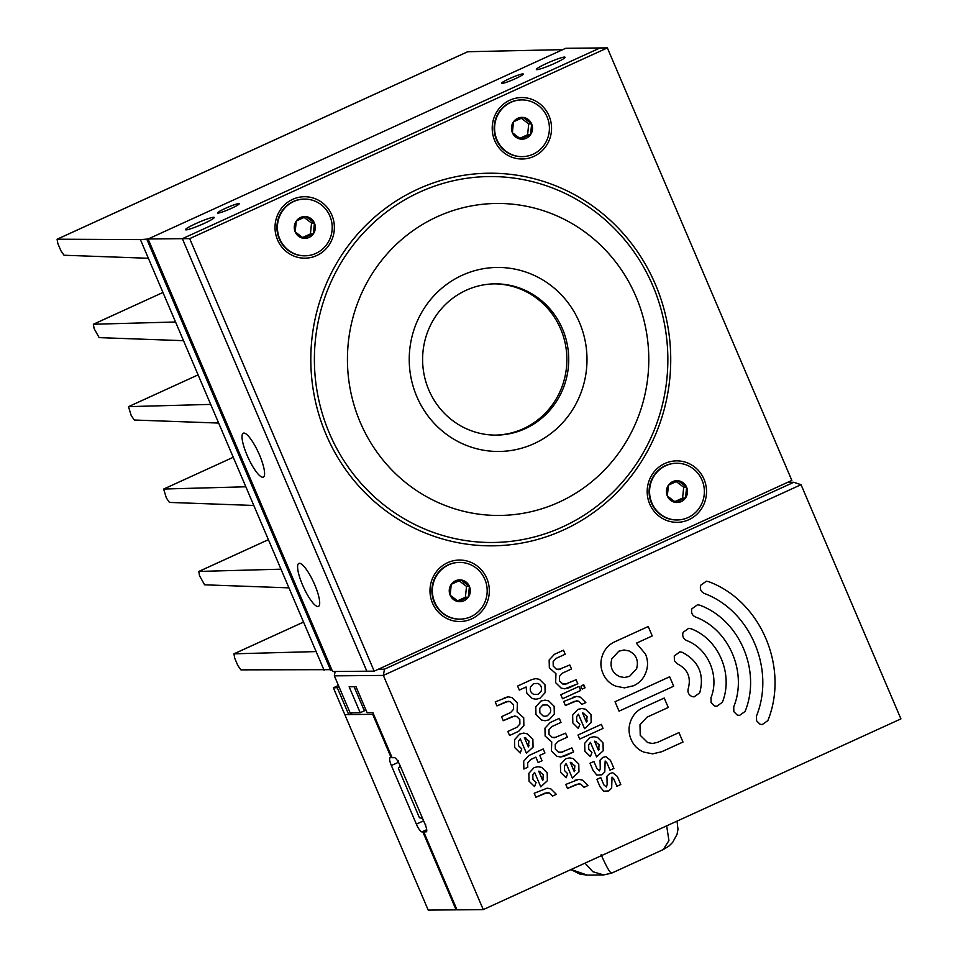 <?xml version="1.0" encoding="UTF-8"?>
<svg xmlns="http://www.w3.org/2000/svg" width="958" height="958" viewBox="0 0 958 958"><rect width="100%" height="100%" fill="white"/><g stroke="black" fill="none" stroke-linecap="round" stroke-linejoin="round"><path stroke-width="1.44" d="M546.671 63.408A15.603 1.593 -23.1 0 0 536.36 69.491A15.603 1.593 -23.1 0 0 554.742 63.336A15.603 1.593 -23.1 0 0 565.052 57.24A15.603 1.593 -23.1 0 0 546.671 63.408M195.827 223.609A15.603 1.593 -23.1 0 0 185.505 229.692A15.603 1.593 -23.1 0 0 203.898 223.537A15.603 1.593 -23.1 0 0 214.209 217.454A15.603 1.593 -23.1 0 0 195.827 223.609M225.322 208.389A11.819 1.209 -23.1 0 0 217.514 212.999A11.819 1.209 -23.1 0 0 231.441 208.329A11.819 1.209 -23.1 0 0 239.249 203.731A11.819 1.209 -23.1 0 0 225.322 208.389M509.345 78.7A11.819 1.209 -23.1 0 0 501.525 83.31A11.819 1.209 -23.1 0 0 515.452 78.64A11.819 1.209 -23.1 0 0 523.272 74.029A11.819 1.209 -23.1 0 0 509.345 78.7M314.763 584.847A23.639 5.616 -114.5 0 0 298.836 563.4A23.639 5.616 -114.5 0 0 302.536 584.955A23.639 5.616 -114.5 0 0 318.475 606.402A23.639 5.616 -114.5 0 0 314.763 584.847M259.546 455.086A24.13 5.736 -114.5 0 0 243.284 433.196A24.13 5.736 -114.5 0 0 247.056 455.206A24.13 5.736 -114.5 0 0 263.33 477.096A24.13 5.736 -114.5 0 0 259.546 455.086M148.095 238.997L332.582 671.522L366.842 671.211L182.355 238.686L148.095 238.997L565.771 48.271L600.019 47.96L182.355 238.686L366.842 671.211L374.183 671.151L791.847 480.425L607.36 47.9L189.684 238.626L374.183 671.151M268.396 539.689L198.893 571.435L280.981 569.184L253.798 505.465L169.458 502.423L166.381 498.016L163.638 489.059L233.249 457.277L163.746 489.035L245.835 486.784L218.663 423.065L134.312 420.023L131.234 415.628L128.492 406.659L198.102 374.877L128.6 406.635L210.688 404.396L183.517 340.677L99.165 337.623L94.135 328.63L93.345 324.271L162.956 292.477L93.453 324.247L175.542 321.996L140.407 239.596L148.107 239.021M303.542 622.089L234.039 653.823L316.128 651.584L280.981 569.184M467.72 51.732L562.765 49.636M467.947 51.636L57.193 239.201L140.407 239.596M331.791 669.666L240.877 669.858L237.8 665.463L234.71 658.218L233.932 653.847L303.542 622.065M331.42 668.816L330.642 670.193L146.945 239.548L148.55 240.075M268.396 539.665L198.785 571.459L199.563 575.818L204.593 584.811L288.945 587.865M467.827 51.66L57.073 239.225L57.863 243.595L60.953 250.828L64.018 255.235L148.37 258.277M534.025 443.65A92.004 88.878 -90.5 0 1 416.814 396.588A92.004 88.878 -90.5 0 1 462.199 275.269A92.004 88.878 -90.5 0 1 579.41 322.331A92.004 88.878 -90.5 0 1 534.025 443.65M466.151 290.274A75.634 73.059 89.5 0 0 424.25 375.392A75.634 73.059 89.5 0 0 496.34 435.112A75.634 73.059 89.5 0 0 525.188 428.681A75.634 73.059 89.5 0 0 567.076 343.563A75.634 73.059 89.5 0 0 494.987 283.855A75.634 73.059 89.5 0 0 466.151 290.274M558.993 502.196A155.998 150.681 89.5 0 0 635.944 296.525A155.998 150.681 89.5 0 0 437.231 216.724A155.998 150.681 89.5 0 0 360.28 422.394A155.998 150.681 89.5 0 0 558.993 502.196M509.896 100.159A30.728 29.674 89.5 0 0 494.735 140.67A30.728 29.674 89.5 0 0 533.869 156.393A30.728 29.674 89.5 0 0 549.03 115.882A30.728 29.674 89.5 0 0 509.896 100.159M664.864 463.48A30.728 29.674 89.5 0 0 649.704 503.992A30.728 29.674 89.5 0 0 688.838 519.715A30.728 29.674 89.5 0 0 703.998 479.204A30.728 29.674 89.5 0 0 664.864 463.48M447.673 562.657A30.728 29.674 89.5 0 0 432.513 603.169A30.728 29.674 89.5 0 0 471.647 618.892A30.728 29.674 89.5 0 0 486.808 578.381A30.728 29.674 89.5 0 0 447.673 562.657M292.705 199.336A30.728 29.674 89.5 0 0 277.545 239.847A30.728 29.674 89.5 0 0 316.679 255.57A30.728 29.674 89.5 0 0 331.839 215.059A30.728 29.674 89.5 0 0 292.705 199.336M494.065 283.867A75.634 73.059 -90.5 0 1 565.34 344.054A75.634 73.059 -90.5 0 1 523.343 428.705A75.634 73.059 -90.5 0 1 495.43 435.112M607.36 47.9L600.019 47.96L182.355 238.686L189.684 238.626M681.234 501.585A10.921 10.55 89.5 0 0 678.108 480.748A10.921 10.55 89.5 0 0 667.331 496.005A10.921 10.55 89.5 0 0 681.234 501.585M680.288 500.244L685.485 498.04L686.623 487.191L678.108 480.748L668.456 485.143L667.331 496.005L675.845 502.447L680.288 500.244M676.48 463.241A28.357 27.399 89.5 0 0 676.228 463.241A28.357 27.399 89.5 0 0 651.428 503.046A28.357 27.399 89.5 0 0 676.743 519.966A28.357 27.399 89.5 0 0 676.983 519.954M651.907 503.034A28.357 27.399 89.5 0 0 677.222 519.954A28.357 27.399 89.5 0 0 702.034 480.15A28.357 27.399 89.5 0 0 676.719 463.229A28.357 27.399 89.5 0 0 651.907 503.034M674.671 501.681L682.575 498.064L683.713 487.215L676.192 481.527M682.575 498.064L685.485 498.04M683.713 487.215L686.623 487.191M526.265 138.263A10.921 10.55 89.5 0 0 523.14 117.427A10.921 10.55 89.5 0 0 512.362 132.683A10.921 10.55 89.5 0 0 526.265 138.263M525.319 136.934L530.516 134.719L531.654 123.869L523.14 117.427L513.488 121.822L512.362 132.683L520.865 139.126L525.319 136.934M521.499 99.919A28.357 27.399 89.5 0 0 521.26 99.919A28.357 27.399 89.5 0 0 496.46 139.724A28.357 27.399 89.5 0 0 521.763 156.645A28.357 27.399 89.5 0 0 522.014 156.633M496.939 139.724A28.357 27.399 89.5 0 0 522.254 156.633A28.357 27.399 89.5 0 0 547.066 116.828A28.357 27.399 89.5 0 0 521.751 99.919A28.357 27.399 89.5 0 0 496.939 139.724M519.703 138.359L527.607 134.755L528.732 123.893L521.224 118.205M527.607 134.755L530.516 134.719M528.732 123.893L531.654 123.869M309.075 237.44A10.921 10.55 89.5 0 0 305.949 216.604A10.921 10.55 89.5 0 0 295.172 231.86A10.921 10.55 89.5 0 0 309.075 237.44M308.129 236.111L313.326 233.896L314.464 223.046L305.949 216.604L296.297 220.999L295.172 231.86L303.674 238.303L308.129 236.111M304.309 199.096A28.357 27.399 89.5 0 0 304.069 199.096A28.357 27.399 89.5 0 0 279.269 238.901A28.357 27.399 89.5 0 0 304.572 255.822A28.357 27.399 89.5 0 0 304.824 255.81M279.748 238.901A28.357 27.399 89.5 0 0 305.063 255.81A28.357 27.399 89.5 0 0 329.875 216.005A28.357 27.399 89.5 0 0 304.56 199.096A28.357 27.399 89.5 0 0 279.748 238.901M302.512 237.536L310.416 233.932L311.542 223.07L304.033 217.382M310.416 233.932L313.326 233.896M311.542 223.07L314.464 223.046M464.043 600.762A10.921 10.55 89.5 0 0 460.918 579.925A10.921 10.55 89.5 0 0 450.14 595.181A10.921 10.55 89.5 0 0 464.043 600.762M463.097 599.421L468.294 597.217L469.432 586.368L460.918 579.925L451.266 584.32L450.14 595.181L458.654 601.624L463.097 599.421M459.289 562.418A28.357 27.399 89.5 0 0 459.038 562.418A28.357 27.399 89.5 0 0 434.237 602.223A28.357 27.399 89.5 0 0 459.553 619.143A28.357 27.399 89.5 0 0 459.792 619.131M434.716 602.211A28.357 27.399 89.5 0 0 460.032 619.131A28.357 27.399 89.5 0 0 484.844 579.327A28.357 27.399 89.5 0 0 459.529 562.406A28.357 27.399 89.5 0 0 434.716 602.211M457.481 600.858L465.384 597.241L466.522 586.392L459.002 580.704M465.384 597.241L468.294 597.217M466.522 586.392L469.432 586.368M601.133 854.692C606.785 867.517 610.33 873.6 611.755 872.942M666.672 825.856L668.923 840.597L663.271 849.566L611.563 873.169L603.624 874.941L592.81 871.696L584.979 863.146M603.624 874.941L587.194 875.085L571.112 869.481M663.271 849.566L668.768 846.213L672.612 842.453L677.019 834.418L677.989 829.365L677.055 821.114M373.464 713.997L372.698 714.345L391.199 757.706L390.241 757.718A8.514 2.024 -114.5 0 0 390.026 757.766A8.514 2.024 -114.5 0 0 391.367 765.526L416.359 824.131A8.514 2.024 -114.5 0 0 421.879 831.891L422.837 831.891L456.092 909.849L456.858 909.501M456.092 909.849L428.202 910.1L344.808 714.596L348.724 714.56L352.604 712.788M344.808 714.596L333.372 687.784L337.288 687.748L348.724 714.56L372.698 714.345M426.765 830.095L422.837 831.891M391.199 757.706L391.966 757.359M333.372 687.784L338.449 685.461M337.288 687.748L339.072 686.934M426.777 830.49L423.747 831.879L457.002 909.837L483.251 909.609L900.927 718.883L801.032 484.688L383.356 675.414L334.342 675.845L350.113 712.812L360.208 712.728L364.375 710.812A35.662 3.652 156.9 0 1 365.716 709.459M423.747 831.879L426.118 831.855A8.514 2.024 -114.5 0 0 426.334 831.819A8.514 2.024 -114.5 0 0 424.993 824.06L400.001 765.442A8.514 2.024 -114.5 0 0 394.48 757.682L392.109 757.706L372.878 712.608L367.082 712.668L356.017 686.706L349.131 686.778L360.208 712.728M378.35 669.247L384.469 669.187L383.356 675.414L483.251 909.609M384.469 669.187L793.787 482.281L787.68 482.329M801.032 484.688L793.787 482.281M335.12 671.498L334.342 675.845M602.977 673.45C600.379 667.367 600.235 661.236 602.558 655.044C604.869 648.865 608.965 644.447 614.844 641.764L648.219 626.52L652.242 635.932L636.363 643.189L645.464 654.051C648.063 660.134 648.207 666.265 645.896 672.444C643.572 678.623 639.477 683.054 633.597 685.736L624.436 687.868L615.826 686.179C609.863 683.784 605.576 679.533 602.977 673.45M714.464 705.89L711.099 702.561L710.98 697.723C719.805 675.917 708.094 648.47 686.575 640.519C683.246 638.782 682.084 636.064 683.09 632.352L688.73 628.316L690.993 628.747C718.644 638.962 733.696 674.264 722.356 702.286L716.728 706.321L714.464 705.89L716.728 706.321L722.356 702.286C733.696 674.264 718.632 638.962 690.993 628.747L688.73 628.316L683.09 632.352M737.229 715.027L733.84 711.686L733.732 706.86C747.587 672.6 729.182 629.466 695.4 616.964C692.059 615.24 690.898 612.509 691.904 608.797L697.544 604.761L699.807 605.193C739.732 619.958 761.478 670.935 745.12 711.423L739.48 715.458L737.229 715.027L739.48 715.458L745.12 711.423M759.981 724.176L756.592 720.823L756.485 715.997C775.381 669.271 750.294 610.462 704.202 593.409C700.861 591.685 699.699 588.966 700.717 585.242L706.357 581.207L708.609 581.638C760.844 600.953 789.272 667.618 767.873 720.572L762.233 724.595L759.981 724.176L762.233 724.595L767.873 720.572M615.036 701.723L669.666 676.779L673.678 686.215L619.06 711.159L615.036 701.723M631.118 739.432C628.52 733.337 628.376 727.206 630.699 721.027C633.01 714.848 637.106 710.417 642.986 707.734L664.229 698.035L668.253 707.471L647.009 717.171L639.992 724.751L640.231 735.277L647.584 742.534L652.518 743.504L657.727 742.294L678.971 732.595L682.994 742.031L661.75 751.731L652.59 753.85L643.968 752.15C638.004 749.755 633.717 745.516 631.118 739.432M677.773 664.062L674.396 660.721L674.288 655.895L679.917 651.859L682.18 652.29C698.753 661.02 704.597 674.528 699.735 692.802L694.083 696.897L691.892 696.49C688.527 694.801 687.329 692.095 688.299 688.371C691.221 677.414 687.712 669.307 677.773 664.062M555.64 682.659L555.939 673.69L549.341 667.882L549.15 660.014L554.407 654.326L563.484 650.183L565.208 654.218L556.131 658.362L553.137 661.607L553.233 666.097L556.382 669.211L558.478 669.618L569.794 664.96L571.507 668.983L562.43 673.139L559.436 676.384L559.532 680.875L562.681 683.976L564.789 684.395L576.093 679.737L577.818 683.761L564.813 688.814L561.137 688.095L555.64 682.659M560.801 694.742L578.955 686.443L580.68 690.479L562.514 698.765L560.801 694.742M582.284 689.041L581.123 687.868L581.075 686.179L583.829 684.922L585.051 687.784L582.284 689.041L585.051 687.784L583.051 684.766L583.829 684.922M581.949 704.346L578.8 701.244L576.692 700.825L565.388 705.495L563.663 701.46L576.668 696.406L580.344 697.137L585.841 702.573L581.949 704.346L585.841 702.573L580.344 697.137L576.668 696.406L572.74 697.316M577.902 709.399L581.829 708.489L585.494 709.207L590.99 714.656L591.17 722.524L584.572 728.667L578.404 714.189L576.632 716.68L576.728 721.17L579.889 724.296L578.321 728.391L572.836 722.955L572.644 715.087L577.902 709.399L581.829 708.489L585.506 709.207L590.99 714.656L591.182 722.524L584.572 728.667L578.393 714.189L576.62 716.68L576.716 721.17L579.889 724.296L578.357 728.391M577.985 735.037L601.337 724.368L603.049 728.403L579.71 739.061L577.985 735.037M552.467 796.122L549.329 793.008L547.222 792.601L535.905 797.26L534.193 793.236L547.186 788.171L550.862 788.901L556.359 794.338L552.467 796.122L556.359 794.338L550.862 788.901L547.186 788.171M538.013 766.675L541.689 767.406L547.198 772.855L547.365 780.71L540.767 786.853L534.6 772.376L532.816 774.866L532.923 779.369L536.097 782.482L534.552 786.59L529.032 781.141L528.852 773.274L534.097 767.586L538.013 766.675L541.689 767.406L547.198 772.855L547.377 780.71L540.767 786.853L534.6 772.376M523.87 769.046L523.691 761.179L528.948 755.503L543.21 748.988L544.934 753.012L539.737 755.383L542.036 760.76L538.145 762.532L535.845 757.155L530.66 759.526L527.666 762.784L527.762 767.274L523.87 769.046L527.762 767.274L527.666 762.784L530.66 759.526L535.845 757.155L538.145 762.532L542.036 760.76L539.737 755.383L544.934 753.012L543.21 748.988M523.691 733.098L527.367 733.828L532.864 739.265L533.043 747.144L526.445 753.275L520.278 738.798L518.506 741.288L518.601 745.779L521.775 748.905L520.23 753.012L514.709 747.563L514.53 739.696L519.775 734.008L523.691 733.098L527.367 733.828L532.876 739.265L533.055 747.144L526.445 753.275L520.266 738.798L518.494 741.288L518.601 745.779L521.775 748.905L520.23 753.012M541.462 720.021L535.965 714.572L535.785 706.717L541.042 701.028L544.958 700.118L548.635 700.849L554.131 706.285L554.311 714.153L549.066 719.829L545.138 720.739L541.462 720.021M532.301 698.526L526.804 693.089L526.11 686.982L519.32 690.083L517.607 686.048L531.87 679.533L535.785 678.623L539.474 679.354L544.97 684.79L545.138 692.658L539.893 698.346L535.977 699.244L532.301 698.526M519.811 719.554L516.661 716.452L514.554 716.033L503.249 720.691L501.525 716.668L510.614 712.513L513.608 709.267L513.512 704.777L510.363 701.675L508.243 701.256L496.939 705.914L495.226 701.891L508.219 696.837L511.907 697.556L517.404 702.992L517.104 711.962L523.703 717.77L523.882 725.637L518.637 731.325L509.548 735.481L507.836 731.445L516.913 727.29L519.907 724.044L519.811 719.554M551.437 750.844L551.736 741.887L545.138 736.067L544.958 728.2L550.203 722.524L559.292 718.368L561.005 722.404L551.928 726.547L548.934 729.804L549.03 734.295L552.167 737.397L554.287 737.816L565.591 733.157L567.316 737.181L558.227 741.324L555.233 744.57L555.329 749.072L558.478 752.174L560.586 752.593L571.89 747.923L573.614 751.946L560.61 757.012L556.933 756.281L551.437 750.844M569.591 757.874L573.267 758.604L578.764 764.041L578.943 771.909L572.345 778.064L566.166 763.574L564.394 766.065L564.501 770.555L567.675 773.681L566.13 777.788L560.61 772.34L560.43 764.472L565.675 758.784L569.591 757.874L573.279 758.604L578.776 764.041L578.943 771.909L572.345 778.064L566.166 763.574L564.394 766.065L564.501 770.555L567.675 773.681L566.13 777.788M584.045 787.32L580.907 784.207L578.8 783.8L567.483 788.458L565.771 784.434L578.776 779.369L582.44 780.099L587.937 785.536L584.045 787.32L587.937 785.536L582.44 780.099L578.764 779.369L574.848 780.291M606.929 776.279L609.743 773.501L612.737 772.735L617.347 776.447L620.784 784.506L616.892 786.279L613.719 778.83L612.018 777.118L611.659 788.087L608.821 790.925L603.708 791.188L600.043 786.758L596.894 779.369L600.774 777.573L603.887 784.877L606.402 787.009L607.144 784.614L606.929 776.279M613.719 778.83L612.018 777.118L611.659 788.087L608.821 790.925L603.708 791.188M606.402 787.009L603.887 784.877L600.774 777.573M600.055 760.161L602.869 757.383L605.863 756.616L610.474 760.329L613.91 768.388L610.018 770.172L606.845 762.712L605.145 761.011L604.785 771.956L601.947 774.794L596.822 775.046L593.17 770.627L590.02 763.251L593.9 761.454L597.014 768.759L599.528 770.891L600.271 768.496L600.055 760.161M606.845 762.712L605.145 761.011L604.785 771.956L601.947 774.794L596.822 775.046M599.528 770.891L597.014 768.759L593.9 761.454M589.924 737.612L593.852 736.702L597.529 737.42L603.025 742.869L603.205 750.737L596.606 756.88L590.427 742.39L588.655 744.881L588.751 749.384L591.924 752.497L590.356 756.604L584.871 751.168L584.679 743.3L589.936 737.612L593.864 736.702L597.529 737.42L603.025 742.869L603.217 750.737L596.606 756.88L590.427 742.39L588.655 744.881L588.751 749.384L591.924 752.497L590.379 756.604M354.101 686.73L364.375 710.812M648.219 626.52L652.242 635.932L636.363 643.189L645.464 654.051C648.063 660.134 648.207 666.265 645.884 672.444C643.572 678.623 639.477 683.054 633.597 685.736L624.436 687.868L615.826 686.179M619.443 676.552L624.365 677.534L629.586 676.324L636.591 668.72C638.818 660.625 636.292 654.697 629.011 650.949L624.077 649.979L618.856 651.177L611.851 658.781C609.635 666.876 612.162 672.791 619.443 676.552L624.365 677.534L629.586 676.324L636.591 668.72M629.011 650.949L624.077 649.979L618.856 651.177L611.851 658.781C609.635 666.876 612.162 672.791 619.431 676.552M710.98 697.723C719.805 675.917 708.094 648.47 686.575 640.519M733.732 706.86C747.587 672.6 729.182 629.466 695.388 616.964M691.904 608.797L697.544 604.761L699.795 605.193C739.732 619.958 761.478 670.935 745.108 711.423M756.485 715.997C775.369 669.271 750.282 610.462 704.202 593.409M700.717 585.242L706.357 581.207L708.609 581.638C760.844 600.953 789.272 667.618 767.861 720.572M669.654 676.779L673.678 686.215L619.06 711.159M664.229 698.035L668.253 707.471L646.997 717.171L639.992 724.751L640.231 735.277L647.572 742.534L652.506 743.504L657.727 742.294M678.971 732.595L682.994 742.031L661.739 751.731L652.59 753.85L643.968 752.15M674.288 655.895L679.917 651.859L682.18 652.29C698.753 661.02 704.597 674.528 699.735 692.802L694.083 696.897L691.892 696.49M563.484 650.183L565.208 654.218L556.131 658.362L553.137 661.607L553.233 666.097L556.37 669.211L560.705 669.103M569.794 664.96L571.507 668.983L562.43 673.139L559.436 676.384L559.532 680.875L562.681 683.976L567.016 683.88M576.093 679.737L577.818 683.761L568.729 687.904L564.813 688.814L561.125 688.095M578.955 686.443L580.68 690.479L562.514 698.765M578.8 701.244L574.465 701.34L565.388 705.495M583.961 713.327L582.524 712.956L586.5 722.272L587.11 716.428L582.524 712.956L586.5 722.272L587.194 720.919M601.337 724.368L603.049 728.403L579.698 739.061M549.329 793.008L544.982 793.116L535.905 797.26M534.588 772.376L532.816 774.866L532.923 779.369L536.097 782.482L534.552 786.59M540.156 771.513L538.707 771.142L542.695 780.471L543.306 774.627L538.719 771.142L542.695 780.471L543.402 779.117M528.373 746.893L528.972 741.049L524.397 737.564L528.361 746.893L529.067 745.54M525.834 737.947L524.385 737.564L528.361 746.893M535.785 706.717L541.042 701.028L544.958 700.118L548.635 700.849L554.131 706.285L554.311 714.153L549.054 719.829L545.138 720.739M547.09 704.956L542.755 705.064L539.761 708.309L539.857 712.8L543.006 715.901L545.114 716.321L547.341 715.806L550.335 712.56C551.293 709.1 550.203 706.561 547.102 704.956L542.755 705.064L539.761 708.309L539.857 712.8L543.006 715.901L545.102 716.321L547.341 715.806L550.335 712.56M526.804 693.089L526.11 686.982L519.32 690.083M535.785 678.623L539.462 679.354L544.958 684.79L545.138 692.658L539.893 698.346L535.977 699.244M537.929 683.461L533.594 683.569L530.588 686.814C529.642 690.275 530.72 692.802 533.834 694.418L538.18 694.31L541.174 691.065C542.12 687.605 541.042 685.066 537.929 683.461L533.594 683.569L530.6 686.814C529.642 690.275 530.72 692.802 533.834 694.418L538.168 694.31L541.174 691.065M516.661 716.452L512.326 716.548L503.249 720.691M510.363 701.675L506.016 701.771L496.939 705.914M504.303 697.747L508.219 696.837L511.895 697.556L517.392 702.992L517.104 711.962L523.703 717.77L523.882 725.637L518.625 731.325L509.548 735.481M559.292 718.368L561.005 722.404L551.928 726.547L548.922 729.804L549.03 734.295L552.167 737.397L556.514 737.301M565.591 733.157L567.316 737.181L558.227 741.324L555.233 744.57L555.329 749.072L558.466 752.174L562.813 752.078M571.89 747.923L573.614 751.946L564.525 756.101L560.598 757.012L556.933 756.281M571.734 762.712L570.285 762.352L574.261 771.669L574.872 765.825L570.297 762.352L574.273 771.669L574.968 770.316M580.895 784.207L576.56 784.315L567.483 788.458M612.737 772.735L617.347 776.447L620.784 784.506L616.892 786.279M602.869 757.383L605.863 756.616L610.474 760.329L613.91 768.388L610.018 770.172M595.984 741.54L594.547 741.169L598.522 750.485L599.133 744.641L594.559 741.169L598.534 750.485L599.229 749.132M425.556 824.215L425.699 825.82M398.42 760.604L397.211 760.233M400.121 765.729L398.396 768.4L419.424 817.701L422.634 818.503M183.517 340.677L175.542 321.996M218.663 423.065L210.688 404.396M253.798 505.465L245.835 486.784M324.091 670.253L316.128 651.584M563.484 530.002A186.319 179.972 -90.5 0 1 326.151 434.692A186.319 179.972 -90.5 0 1 418.059 189.049A186.319 179.972 -90.5 0 1 655.392 284.346A186.319 179.972 -90.5 0 1 563.484 530.002M419.724 192.103A182.978 176.739 89.5 0 0 329.456 433.351A182.978 176.739 89.5 0 0 562.538 526.936A182.978 176.739 89.5 0 0 652.793 285.7A182.978 176.739 89.5 0 0 419.724 192.103M426.717 829.688L421.879 831.891M398.456 762.281L391.367 765.526M423.616 820.814L416.359 824.131M587.194 875.085L580.189 874.223L570.896 869.589"/></g></svg>
